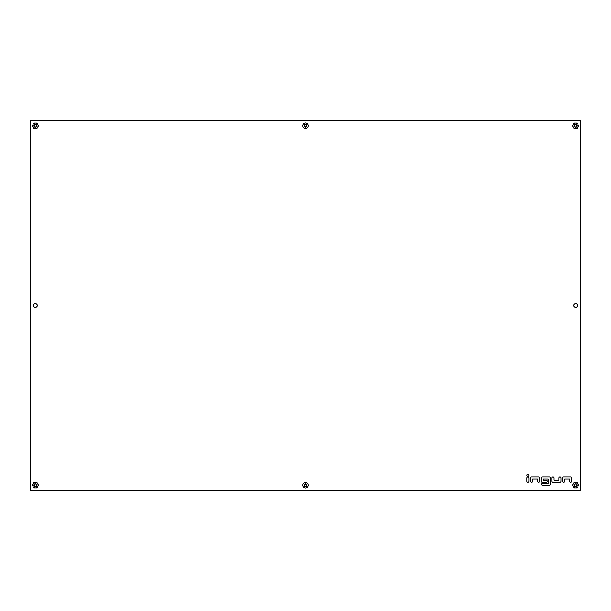 <?xml version="1.0" encoding="UTF-8"?>
<svg xmlns="http://www.w3.org/2000/svg" width="611" height="611" viewBox="0 0 611 611"><rect width="100%" height="100%" fill="white"/><g stroke="black" fill="none" stroke-linecap="round" stroke-linejoin="round"><path stroke-width="0.92" d="M527.935 474.212A1.023 1.023 0 0 0 526.919 475.228A1.023 1.023 0 0 0 527.935 476.252A1.023 1.023 0 0 0 528.958 475.228A1.023 1.023 0 0 0 527.935 474.212M35.407 303.56A1.94 1.94 0 0 0 33.468 305.5A1.94 1.94 0 0 0 35.407 307.44A1.94 1.94 0 0 0 37.347 305.5A1.94 1.94 0 0 0 35.407 303.56M575.593 303.56A1.94 1.94 0 0 0 573.653 305.5A1.94 1.94 0 0 0 575.593 307.44A1.94 1.94 0 0 0 577.532 305.5A1.94 1.94 0 0 0 575.593 303.56M550.335 484.408L550.335 477.855A0.97 0.97 0 0 0 549.358 476.886L542.171 476.886A0.97 0.97 0 0 0 541.201 477.855L541.201 481.353A0.97 0.97 0 0 0 542.171 482.323L546.349 482.323A0.97 0.97 0 0 0 547.319 481.353L547.319 481.254A0.97 0.97 0 0 0 546.349 480.284L543.24 480.284L543.24 478.925L548.288 478.925L548.288 483.347L542.56 483.347A0.97 0.97 0 0 0 541.59 484.317L541.59 484.408A0.97 0.97 0 0 0 542.56 485.386L549.358 485.386A0.97 0.97 0 0 0 550.335 484.408M552.856 482.323L560.05 482.323A0.97 0.97 0 0 0 561.02 481.353L561.02 477.855A0.97 0.97 0 0 0 560.05 476.886L559.951 476.886A0.97 0.97 0 0 0 558.981 477.855L558.981 480.284L553.925 480.284L553.925 477.855A0.97 0.97 0 0 0 552.955 476.886L552.856 476.886A0.97 0.97 0 0 0 551.886 477.855L551.886 481.353A0.97 0.97 0 0 0 552.856 482.323M570.636 482.323L570.735 482.323A0.97 0.97 0 0 0 571.705 481.353L571.705 477.855A0.97 0.97 0 0 0 570.735 476.886L563.548 476.886A0.97 0.97 0 0 0 562.571 477.855L562.571 481.353A0.97 0.97 0 0 0 563.548 482.323L563.64 482.323A0.97 0.97 0 0 0 564.617 481.353L564.617 478.925L569.666 478.925L569.666 481.353A0.97 0.97 0 0 0 570.636 482.323M537.604 478.925L537.604 481.353A0.97 0.97 0 0 0 538.574 482.323L538.673 482.323A0.97 0.97 0 0 0 539.643 481.353L539.643 477.855A0.97 0.97 0 0 0 538.673 476.886L531.486 476.886A0.97 0.97 0 0 0 530.508 477.855L530.508 481.353A0.97 0.97 0 0 0 531.486 482.323L531.578 482.323A0.97 0.97 0 0 0 532.555 481.353L532.555 478.925L537.604 478.925M527.889 482.323L527.988 482.323A0.97 0.97 0 0 0 528.958 481.353L528.958 477.855A0.97 0.97 0 0 0 527.988 476.886L527.889 476.886A0.97 0.97 0 0 0 526.919 477.855L526.919 481.353A0.97 0.97 0 0 0 527.889 482.323M580.45 490.098L580.45 120.902L30.55 120.902L30.55 490.098L580.45 490.098M35.407 126.958A1.191 1.191 0 0 0 36.607 125.759A1.191 1.191 0 0 0 35.407 124.568A1.191 1.191 0 0 0 34.216 125.759A1.191 1.191 0 0 0 35.407 126.958M35.407 124.308A1.459 1.459 0 0 1 36.866 125.759A1.459 1.459 0 0 1 35.407 127.218A1.459 1.459 0 0 1 33.949 125.759A1.459 1.459 0 0 1 35.407 124.308M35.407 486.432A1.191 1.191 0 0 0 36.607 485.241A1.191 1.191 0 0 0 35.407 484.042A1.191 1.191 0 0 0 34.216 485.241A1.191 1.191 0 0 0 35.407 486.432M35.407 483.782A1.459 1.459 0 0 1 36.866 485.241A1.459 1.459 0 0 1 35.407 486.692A1.459 1.459 0 0 1 33.949 485.241A1.459 1.459 0 0 1 35.407 483.782M575.593 486.432A1.191 1.191 0 0 0 576.784 485.241A1.191 1.191 0 0 0 575.593 484.042A1.191 1.191 0 0 0 574.393 485.241A1.191 1.191 0 0 0 575.593 486.432M575.593 483.782A1.459 1.459 0 0 1 577.051 485.241A1.459 1.459 0 0 1 575.593 486.692A1.459 1.459 0 0 1 574.134 485.241A1.459 1.459 0 0 1 575.593 483.782M575.593 126.958A1.191 1.191 0 0 0 576.784 125.759A1.191 1.191 0 0 0 575.593 124.568A1.191 1.191 0 0 0 574.393 125.759A1.191 1.191 0 0 0 575.593 126.958M575.593 124.308A1.459 1.459 0 0 1 577.051 125.759A1.459 1.459 0 0 1 575.593 127.218A1.459 1.459 0 0 1 574.134 125.759A1.459 1.459 0 0 1 575.593 124.308M36.95 128.432L35.507 128.432A2.673 2.673 0 0 0 37.668 127.187L36.95 128.432M33.865 128.432L33.147 127.187A2.673 2.673 0 0 0 35.308 128.432L33.865 128.432M32.322 125.759L33.047 124.514A2.673 2.673 0 0 0 33.047 127.012L32.322 125.759M33.865 123.094L35.308 123.094A2.673 2.673 0 0 0 33.147 124.339L33.865 123.094M37.775 127.012A2.673 2.673 0 0 0 37.775 124.514L38.493 125.759L37.668 127.187M37.775 124.514L37.668 124.339A2.673 2.673 0 0 0 35.507 123.094L35.308 123.094M35.507 123.094L36.95 123.094L37.668 124.339M36.95 487.906L35.507 487.906A2.673 2.673 0 0 0 37.668 486.662L36.95 487.906M33.865 487.906L33.147 486.662A2.673 2.673 0 0 0 35.308 487.906L33.865 487.906M32.322 485.241L33.047 483.988A2.673 2.673 0 0 0 33.047 486.486L32.322 485.241M33.865 482.568L35.308 482.568A2.673 2.673 0 0 0 33.147 483.813L33.865 482.568M37.775 486.486A2.673 2.673 0 0 0 37.775 483.988L38.493 485.241L37.668 486.662M37.775 483.988L37.668 483.813A2.673 2.673 0 0 0 35.507 482.568L35.308 482.568M35.507 482.568L36.95 482.568L37.668 483.813M577.135 487.906L575.692 487.906A2.673 2.673 0 0 0 577.853 486.662L577.135 487.906M574.05 487.906L573.332 486.662A2.673 2.673 0 0 0 575.493 487.906L574.05 487.906M572.507 485.241L573.225 483.988A2.673 2.673 0 0 0 573.225 486.486L572.507 485.241M574.05 482.568L575.493 482.568A2.673 2.673 0 0 0 573.332 483.813L574.05 482.568M577.953 486.486A2.673 2.673 0 0 0 577.953 483.988L578.678 485.241L577.853 486.662M577.953 483.988L577.853 483.813A2.673 2.673 0 0 0 575.692 482.568L575.493 482.568M575.692 482.568L577.135 482.568L577.853 483.813M577.135 128.432L575.692 128.432A2.673 2.673 0 0 0 577.853 127.187L577.135 128.432M574.05 128.432L573.332 127.187A2.673 2.673 0 0 0 575.493 128.432L574.05 128.432M572.507 125.759L573.225 124.514A2.673 2.673 0 0 0 573.225 127.012L572.507 125.759M574.05 123.094L575.493 123.094A2.673 2.673 0 0 0 573.332 124.339L574.05 123.094M577.953 127.012A2.673 2.673 0 0 0 577.953 124.514L578.678 125.759L577.853 127.187M577.953 124.514L577.853 124.339A2.673 2.673 0 0 0 575.692 123.094L575.493 123.094M575.692 123.094L577.135 123.094L577.853 124.339M305.508 484.202A0.397 0.397 0 0 1 305.424 484.088L304.874 484.271A0.397 0.397 0 0 1 304.469 484.729L304.347 485.294A0.397 0.397 0 0 1 304.545 485.882L304.973 486.264A0.397 0.397 0 0 1 305.576 486.387L306.126 486.203A0.397 0.397 0 0 1 306.531 485.745L306.653 485.18A0.397 0.397 0 0 1 306.455 484.592L306.027 484.21A0.397 0.397 0 0 1 305.508 484.202M306.447 484.172A1.428 1.428 0 0 1 306.569 486.188A1.428 1.428 0 0 1 304.553 486.303A1.428 1.428 0 0 1 304.431 484.286A1.428 1.428 0 0 1 306.447 484.172M307.341 483.171A2.772 2.772 0 0 1 307.57 487.074A2.772 2.772 0 0 1 303.659 487.311A2.772 2.772 0 0 1 303.43 483.4A2.772 2.772 0 0 1 307.341 483.171M305.508 124.728A0.397 0.397 0 0 1 305.424 124.613L304.874 124.797A0.397 0.397 0 0 1 304.469 125.255L304.347 125.82A0.397 0.397 0 0 1 304.545 126.408L304.973 126.79A0.397 0.397 0 0 1 305.576 126.912L306.126 126.729A0.397 0.397 0 0 1 306.531 126.271L306.653 125.706A0.397 0.397 0 0 1 306.455 125.118L306.027 124.736A0.397 0.397 0 0 1 305.508 124.728M306.447 124.697A1.428 1.428 0 0 1 306.569 126.714A1.428 1.428 0 0 1 304.553 126.828A1.428 1.428 0 0 1 304.431 124.812A1.428 1.428 0 0 1 306.447 124.697M307.341 123.689A2.772 2.772 0 0 1 307.57 127.6A2.772 2.772 0 0 1 303.659 127.829A2.772 2.772 0 0 1 303.43 123.926A2.772 2.772 0 0 1 307.341 123.689"/></g></svg>

